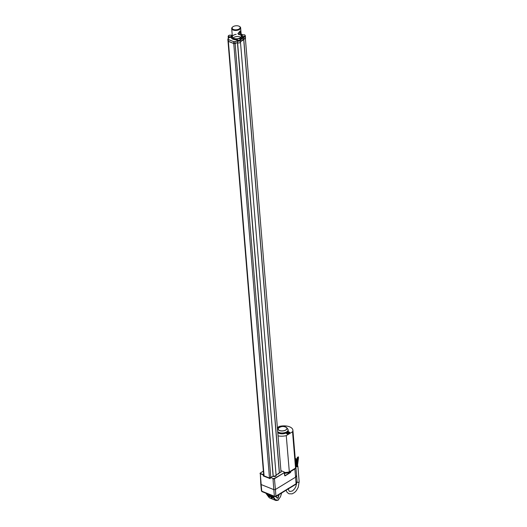 <?xml version="1.0" encoding="UTF-8"?>
<svg xmlns="http://www.w3.org/2000/svg" width="527" height="527" viewBox="0 0 527 527"><rect width="100%" height="100%" fill="white"/><g stroke="black" fill="none" stroke-linecap="round" stroke-linejoin="round"><path stroke-width="0.79" d="M270.134 478.141A1.133 0.567 -4.7 0 1 269.481 478.035L264.086 475.874A1.133 0.567 -4.7 0 1 263.724 475.499L228 41.007A1.133 0.567 -4.7 0 0 228.362 41.376L233.757 43.537A1.133 0.567 -4.7 0 0 235.121 43.517L237.295 42.654M240.628 41.475A6.792 3.406 -4.7 0 0 243.652 39.13M233.092 37.984A4.479 2.246 175.3 0 1 240.062 36.949A4.479 2.246 175.3 0 1 240.806 37.345A4.479 2.246 -4.7 0 0 240.062 36.949A4.479 2.246 -4.7 0 0 233.092 37.984M297.333 465.743A1.021 0.514 175.3 0 1 297.656 466.079A1.021 0.514 175.3 0 1 296.734 466.665L296.635 466.672A1.021 0.514 175.3 0 1 295.891 466.553L295.502 462.969M274.205 476.579C275.549 476.434 276.161 476.059 276.049 475.453M243.672 39.123L279.33 472.791L276.036 475.328C276.069 476.368 275.16 476.711 273.315 476.368L276.122 475.637L240.496 42.331M270.14 478.305L263.375 475.65L263.704 475.314M270.094 478.648L263.375 475.65M270.18 478.641L263.329 475.967L263.632 474.432M280.99 471.546L280.713 472.324L279.521 472.706C280.917 472.271 281.418 471.975 281.023 471.803A1.594 0.804 175.3 0 1 280.772 472.278M277.716 427.371L279.231 426.442A10.184 5.112 175.3 0 1 292.9 430.197A10.184 5.112 175.3 0 1 292.551 431.778L295.535 468.075L289.323 471.876L294.85 468.984L290.667 471.54L290.232 472.712L285.107 475.848L284.751 475.822L284.033 471.909L280.917 470.657M273.315 476.368L270.279 477.422L270.18 478.714M273.144 478.569L270.279 477.422L273.144 478.569L274.264 478.476L284.488 472.581A1.1 0.553 -4.7 0 0 284.554 472.37A1.1 0.553 -4.7 0 0 284.211 472.014M263.329 475.967L263.388 474.689M274.264 478.476L274.448 478.733A1.021 0.514 175.3 0 1 273.006 478.859L273.816 489.636A1.133 0.567 -4.7 0 0 275.41 489.504L275.904 496.124A1.067 0.534 175.3 0 1 274.409 496.25L273.816 489.636L261.161 484.563L260.351 473.786A1.021 0.514 175.3 0 1 260.022 473.444A1.021 0.514 175.3 0 1 260.292 473.062L260.799 484.188A1.133 0.567 -4.7 0 0 260.799 484.194A1.133 0.567 -4.7 0 0 261.161 484.563L261.754 491.177A1.067 0.534 175.3 0 1 261.412 490.828L260.799 484.194M295.449 468.128A10.105 5.072 175.3 0 1 294.85 468.984L295.588 477.159L275.41 489.504L274.448 478.733L284.488 472.581L284.784 475.795A1.133 0.567 -4.7 0 0 284.85 475.571L284.198 472.001M290.726 472.166L290.232 472.712M285.107 475.848L284.751 475.822M296.563 474.715L297.037 481.368A10.118 5.079 175.3 0 1 296.075 483.786L295.383 484.346L296.075 483.786L295.588 477.159A10.184 5.112 175.3 0 0 296.563 474.715A10.184 5.112 175.3 0 0 296.556 474.669L295.858 467.126M284.83 475.4A1.265 0.632 -4.7 0 1 284.995 475.697L290.12 472.561L284.646 473.345M295.535 468.075A10.184 5.112 -4.7 0 0 295.884 466.494L292.9 430.197M292.551 431.778L286.26 435.625L289.323 471.876M284.567 472.495A10.184 5.112 -4.7 0 0 289.244 471.922M286.26 435.625A10.184 5.112 175.3 0 1 278.052 435.869M272.643 495.894L275.483 499.787L278.131 500.097L280.502 496.711L281.589 493.028M279.099 494.557L277.999 498.364L276.3 497.343L276.451 496.171M272.116 495.683L275.977 500.525L269.758 498.035L268.954 497.396L269.363 497.56L269.178 496.322L269.363 497.56L266.287 493.351M271.01 497.224L271.28 497.811M268.671 494.306L271.866 498.562L268.711 494.319M269.205 494.517L272.275 498.726L272.09 497.488L272.275 498.726L271.866 498.562M273.921 498.39L274.198 498.977M271.583 495.472L274.784 499.728L271.622 495.485M286.497 433.141A1.7 0.85 -4.7 0 0 286.464 433.339A1.7 0.85 -4.7 0 0 287.577 434.037A1.7 0.85 -4.7 0 0 289.409 433.701A1.7 0.85 -4.7 0 0 289.764 433.372A1.7 0.85 -4.7 0 0 289.85 433.062A1.7 0.85 -4.7 0 0 289.791 432.871M278.131 500.13L278.592 499.761M280.502 496.711L278.078 500.222L275.977 500.525L277.979 500.222M273.355 497.85L272.07 497.33A4.526 2.74 112.3 0 0 272.09 497.488M270.443 496.678L269.152 496.164A4.526 2.74 112.3 0 0 269.178 496.322M276.293 497.172L276.827 497.969L277.643 497.844L278.77 495.492L278.592 494.866M286.826 432.344A1.7 0.85 -4.7 0 0 286.523 432.634A1.7 0.85 -4.7 0 0 286.431 432.95A1.7 0.85 -4.7 0 0 287.887 433.668A1.7 0.85 -4.7 0 0 289.731 432.983A1.7 0.85 -4.7 0 0 289.817 432.674A1.7 0.85 -4.7 0 0 289.336 432.14M286.813 432.779A1.337 0.672 -4.7 0 0 286.793 432.917A1.337 0.672 -4.7 0 0 287.94 433.484A1.337 0.672 -4.7 0 0 289.389 432.944A1.337 0.672 -4.7 0 0 289.455 432.7A1.337 0.672 -4.7 0 0 289.415 432.568M277.498 429.123A1.337 0.672 -4.7 0 0 277.927 429.031M288.671 431.923C287.676 431.817 287.281 432.021 287.485 432.522C288.48 432.627 288.875 432.43 288.671 431.923L288.756 432.733M287.327 432.153L287.485 432.522M288.829 432.292L288.691 431.956M277.426 428.267L278.006 427.957L277.373 427.575M295.891 466.705A1.245 0.626 -4.7 0 0 297.215 466.678A1.245 0.626 -4.7 0 0 297.88 466.059A1.245 0.626 -4.7 0 0 297.478 465.644A1.245 0.626 -4.7 0 0 297.34 465.598M239.489 26.469A4.479 2.246 175.3 0 1 239.699 26.581A4.479 2.246 175.3 0 1 240.635 27.812A4.479 2.246 175.3 0 1 236.84 30.368A4.479 2.246 175.3 0 1 231.702 28.544A4.479 2.246 175.3 0 1 232.42 27.18A4.479 2.246 175.3 0 1 232.611 27.029M240.793 31.864L240.16 30.961L237.888 33.642C239.495 35.461 240.457 34.868 240.793 31.864L239.963 31.021M240.365 31.897L238.659 34.472L237.888 33.537M239.1 28.978A4.032 2.022 -4.7 0 0 239.311 26.35A4.032 2.022 -4.7 0 0 233.171 26.6A4.032 2.022 -4.7 0 0 232.769 26.89A4.032 2.022 -4.7 0 0 233.672 29.538A4.032 2.022 -4.7 0 0 239.1 28.978M239.877 34.683A4.479 2.246 175.3 0 1 241.32 36.165A4.479 2.246 175.3 0 1 237.038 38.774A4.479 2.246 175.3 0 1 232.387 36.903A4.479 2.246 175.3 0 1 236.182 34.347M241.241 35.204A4.875 2.444 175.3 0 1 238.771 38.669M237.69 38.899A4.875 2.444 175.3 0 1 233.566 38.543A4.875 2.444 175.3 0 1 232.308 35.941M241.214 34.828A5.659 2.839 175.3 0 1 242.031 35.434M231.636 36.198A5.659 2.839 175.3 0 1 232.275 35.559M231.432 36.528L230.53 37.371L228.731 37.186M236.992 39.762A5.659 2.839 175.3 0 1 233.072 39.255A5.659 2.839 175.3 0 1 231.254 37.088M242.479 36.976A5.659 2.839 175.3 0 1 240.154 39.044M242.492 36.923L242.045 35.948L242.492 36.923L244.923 36.633M240.042 40.487L238.659 40.974L237.486 40.691M245.101 35.276A1.7 0.85 175.3 0 1 245.259 35.592C244.712 35.237 245.338 34.295 242.341 35.171A1.64 0.823 175.3 0 1 242.651 35.019L242.67 35.013A1.64 0.823 175.3 0 1 244.923 35.111A1.64 0.823 175.3 0 1 244.469 36.277A1.64 0.823 175.3 0 1 244.449 36.284A1.64 0.823 175.3 0 1 242.315 36.258A1.64 0.823 175.3 0 1 242.354 35.164L241.873 35.876A1.7 0.85 175.3 0 1 241.979 35.533M228.711 35.507A1.64 0.823 175.3 0 1 229.008 35.362L229.028 35.349A1.64 0.823 175.3 0 1 231.281 35.454A1.64 0.823 175.3 0 1 230.826 36.62A1.64 0.823 175.3 0 1 230.806 36.627A1.64 0.823 175.3 0 1 228.665 36.6A1.64 0.823 175.3 0 1 228.711 35.507M237.466 39.018A1.64 0.823 175.3 0 1 237.763 38.866L237.782 38.86A1.64 0.823 175.3 0 1 240.035 38.958A1.64 0.823 175.3 0 1 239.581 40.124A1.64 0.823 175.3 0 1 239.561 40.138A1.64 0.823 175.3 0 1 237.427 40.105A1.64 0.823 175.3 0 1 237.466 39.018M270.779 477.231L235.121 43.517M228.283 36.765A1.7 0.85 -4.7 0 0 229.133 37.509L228.039 38.846A1.041 0.52 -4.7 0 0 228.257 39.459L228.375 41.337L227.98 40.915A1.133 0.567 -4.7 0 0 228.349 41.29L233.764 43.464A1.133 0.567 -4.7 0 0 235.128 43.445L237.295 42.621L237.157 40.902L237.413 42.628A1.785 0.896 -4.7 0 0 239.449 42.839A1.785 0.896 -4.7 0 0 240.661 41.877C240.141 42.931 239.067 43.201 237.44 42.674L273.124 476.349M237.598 42.759L273.243 476.342M279.415 472.732L243.764 39.117M264.086 475.874L228.362 41.376M269.481 478.035L233.757 43.537M263.316 474.932L260.351 473.786L260.443 472.936L263.362 471.145M260.49 473.496L263.342 474.643L263.625 474.346M278.375 474.004A6.805 3.412 175.3 0 0 279.31 472.831L276.095 475.216M270.167 478.674L270.272 477.449M284.033 471.909L280.911 470.604M260.443 472.936L263.362 471.092M274.409 496.25L261.754 491.177A0.902 0.553 111.8 0 0 262.024 491.638L274.679 496.711A0.902 0.553 -68.2 0 1 274.409 496.25M284.626 473.16A10.184 5.112 -4.7 0 0 290.687 472.185L290.634 471.553A10.178 5.105 -4.7 0 1 284.567 472.528M296.075 483.786L275.904 496.124A0.902 0.553 58.5 0 1 275.713 496.625L274.679 496.711A0.902 0.553 -68.2 0 0 275.081 496.651M295.344 468.193A10.059 5.046 175.3 0 1 294.81 468.931M275.483 499.787L274.784 499.728M268.869 497.284L265.792 493.153M266.814 493.562L268.856 496.362A4.809 2.912 -67.7 0 1 268.836 496.197L268.625 494.286M269.725 494.728L271.774 497.528A4.809 2.912 -67.7 0 1 271.748 497.363L271.537 495.452M286.438 432.871A5.527 2.773 175.3 0 1 277.782 432.542M288.124 430.091A5.527 2.773 175.3 0 1 287.894 431.705M281.649 492.989L280.509 496.678M268.836 496.197L268.994 494.741M271.748 497.363L271.912 495.907M277.762 432.344A5.435 2.727 -4.7 0 0 286.484 432.7M287.709 431.738A5.435 2.727 -4.7 0 0 288.157 430.506L288.098 429.828A5.435 2.727 175.3 0 1 286.681 431.87A5.435 2.727 175.3 0 1 277.709 431.659M287.992 429.4A5.435 2.727 175.3 0 1 288.098 429.828L287.716 428.925A5.422 2.721 -4.7 0 1 286.668 431.83A5.422 2.721 -4.7 0 1 277.703 431.606M289.455 432.7L289.435 432.43A1.337 0.672 175.3 0 1 289.369 432.674A1.337 0.672 175.3 0 1 287.913 433.214A1.337 0.672 175.3 0 1 286.774 432.647A1.337 0.672 175.3 0 1 286.84 432.397M278.137 428.662A1.337 0.672 175.3 0 1 277.479 428.853M289 432.324A0.975 0.487 -4.7 0 0 288.388 431.738A0.975 0.487 -4.7 0 0 287.156 432.127A0.975 0.487 -4.7 0 0 287.768 432.707A0.975 0.487 -4.7 0 0 289 432.324M277.439 428.359A0.975 0.487 -4.7 0 0 278.177 427.99A0.975 0.487 -4.7 0 0 277.36 427.397M282.933 426.481A4.44 2.227 175.3 0 1 286.681 427.661A4.44 2.227 175.3 0 1 285.825 430.039A4.44 2.227 175.3 0 1 280.371 430.809A4.44 2.227 175.3 0 1 278.315 428.346A4.44 2.227 175.3 0 1 279.29 427.423A4.44 2.227 175.3 0 1 281.82 426.574M279.35 427.404A4.361 2.187 -4.7 0 0 279.613 430.487A4.361 2.187 -4.7 0 0 285.759 429.973A4.361 2.187 -4.7 0 0 285.496 426.89A4.361 2.187 -4.7 0 0 279.35 427.404M296.991 482.198A1.245 0.626 -4.7 0 0 297.083 482.238A1.245 0.626 -4.7 0 0 298.44 482.264A1.245 0.626 -4.7 0 0 299.158 481.625L298.236 487.304L296.391 490.611L294.606 492.475L292.136 493.845L288.987 493.786L287.143 492.416L286.056 490.301M295.996 463.193L295.621 463.305M295.785 462.634L295.601 463.016M228.257 39.459L233.678 41.626A1.041 0.52 -4.7 0 0 234.93 41.613L237.341 40.803A1.7 0.85 -4.7 0 0 239.357 40.981A1.7 0.85 -4.7 0 0 240.411 39.999M240.384 39.584A6.699 3.36 -4.7 0 0 243.382 37.318L243.566 37.233A1.7 0.85 -4.7 0 0 245.292 36.152M242.203 34.551A6.792 3.406 175.3 0 1 242.795 34.966A6.699 3.36 -4.7 0 0 241.149 34.064L242.822 34.96M232.216 34.802A6.699 3.36 -4.7 0 0 231.274 35.441M231.643 36.541L231.649 36.383A1.7 0.85 175.3 0 1 230.483 37.305A1.7 0.85 175.3 0 1 228.553 37.081A1.7 0.85 175.3 0 1 228.27 36.659A1.785 0.896 175.3 0 0 228.198 36.943L228.263 36.633M240.213 39.123A1.7 0.85 175.3 0 1 240.371 39.446L240.411 39.894A1.7 0.85 175.3 0 1 239.245 40.81A1.7 0.85 175.3 0 1 237.308 40.592A1.7 0.85 175.3 0 1 237.025 40.171C236.05 41.363 241.61 40.757 240.411 39.894A1.785 0.896 175.3 0 1 240.523 40.157A1.785 0.896 175.3 0 1 239.311 41.126A1.785 0.896 175.3 0 1 237.275 40.908L237.341 40.803M241.906 36.218L241.873 35.876A1.7 0.85 175.3 0 0 242.156 36.297A1.7 0.85 175.3 0 0 244.093 36.515A1.7 0.85 175.3 0 0 245.259 35.592L245.299 36.04A1.7 0.85 175.3 0 1 244.041 36.982A1.7 0.85 175.3 0 1 242.097 36.666M229.205 37.628L229.093 37.628A1.785 0.896 175.3 0 1 228.198 36.943L228.329 38.497M233.678 41.626L228.204 39.578A1.133 0.567 175.3 0 1 227.842 39.202A1.133 0.567 175.3 0 1 227.96 38.912L229.126 37.687M237.097 40.79L234.983 41.725A1.133 0.567 175.3 0 1 233.619 41.745L233.764 43.464L228.375 41.337L233.83 43.504A1.041 0.52 175.3 0 0 235.082 43.484L237.282 42.674L235.121 43.471L234.93 41.613M240.622 41.396A6.792 3.406 -4.7 0 0 243.619 39.117L243.382 37.318M242.367 36.923C244.475 37.101 245.45 36.804 245.299 36.04A1.785 0.896 175.3 0 1 245.411 36.31A1.785 0.896 175.3 0 1 243.566 37.358L243.481 37.397A6.792 3.406 175.3 0 1 240.391 39.709M240.477 41.495L243.711 39.077L243.566 37.233M229.133 37.509L227.842 39.202L227.98 40.915M231.458 35.619A1.7 0.85 175.3 0 1 231.617 35.935A1.7 0.85 175.3 0 1 230.451 36.85A1.7 0.85 175.3 0 1 228.514 36.633A1.7 0.85 175.3 0 1 228.231 36.211A1.7 0.85 175.3 0 1 228.336 35.876M237.025 40.171L237.453 39.018C240.45 38.142 239.825 39.084 240.371 39.446A1.7 0.85 175.3 0 1 239.205 40.362A1.7 0.85 175.3 0 1 237.275 40.144A1.7 0.85 175.3 0 1 236.985 39.723A1.7 0.85 175.3 0 1 237.091 39.38M243.619 39.13L243.711 39.077A1.785 0.896 -4.7 0 0 245.549 38.023L245.292 36.014M233.764 43.464L235.108 43.491M240.338 42.45A1.7 0.85 175.3 0 1 237.512 42.68M242.677 40.263A6.699 3.36 175.3 0 1 240.628 41.422M245.226 38.603A1.7 0.85 175.3 0 1 243.718 39.11M297.386 458.707L297.327 457.93M297.188 458.727L297.123 457.95M297.116 458.727L296.912 466.639L296.312 459.432M297.459 458.707L297.241 466.533M298.453 457.64L298.387 456.863M298.249 457.653L298.183 456.876M298.519 457.64L297.393 466.461M298.183 457.653L297.156 464.537M297.65 458.128L297.584 457.35M297.445 458.141L297.386 457.364M296.332 465.176L296.266 465.637M296.747 464.669L296.846 463.977M297.36 460.519L297.715 458.134M297.024 460.532L296.629 463.213M296.227 459.439L296.161 458.661M295.957 459.458L295.891 458.681M295.864 459.465L296.457 466.678M245.384 38.484L281.016 471.896M270.279 477.422L273.072 476.362M295.851 484.306L275.713 496.625M261.412 490.828L262.024 491.638M297.037 481.368L295.95 484.221M269.758 498.035L265.76 493.134M286.431 432.95L286.464 433.339M289.817 432.674L289.85 433.062M289.435 432.43C288.737 431.567 287.887 431.501 286.879 432.239L286.793 432.917M278.592 427.977L277.354 427.344M287.716 428.925L286.681 427.661C283.73 425.915 280.944 426.145 278.315 428.346L277.545 429.689M287.492 432.351L287.551 433.135M288.664 432.094L288.73 432.878M277.848 427.759L277.907 428.543M277.867 427.614L277.933 428.398M296.681 483.14L295.851 486.553L294.659 488.753L292.472 490.953L289.883 491.46C289.185 491.46 288.631 490.413 288.21 488.325M299.158 481.625L297.88 466.059M295.542 462.35L296.075 463.266L296.352 466.672M298.051 457.884L297.986 457.107M297.847 457.897L297.781 457.12M297.169 464.254L298.117 457.884M297.781 457.897L297.347 460.809M296.833 464.267L296.754 464.788M241.32 36.165L240.635 27.812M232.387 36.903L231.702 28.544M232.769 26.89L232.42 27.18M239.311 26.35L239.699 26.581M231.373 36.989C230.701 37.924 227.289 37.061 228.27 36.659L228.698 35.513C231.696 34.63 231.07 35.579 231.617 35.935L231.649 36.383M240.661 41.877L240.299 39.749M232.216 34.775L231.248 35.421M243.612 39.15L245.549 38.023"/></g></svg>
